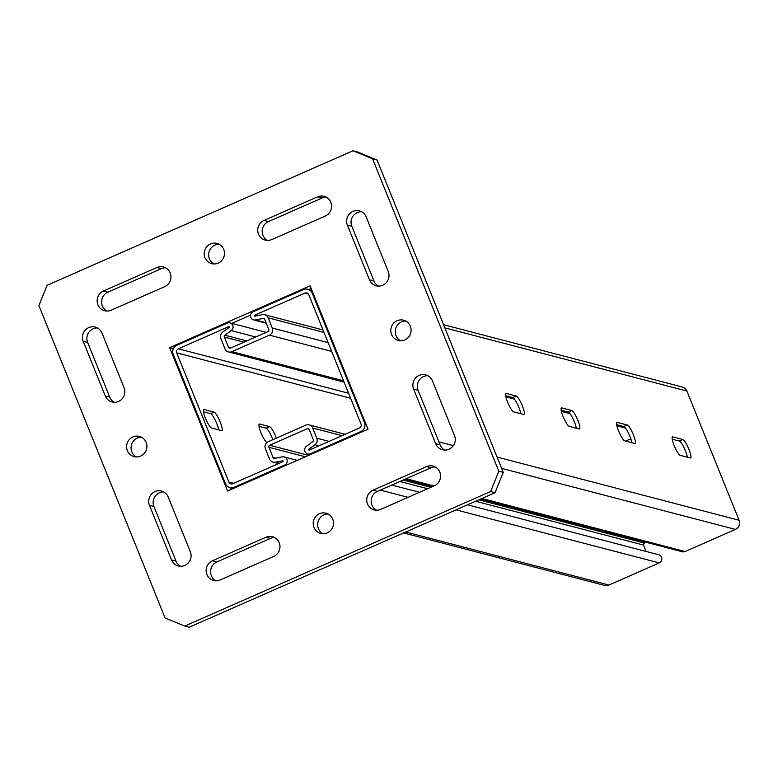 <?xml version="1.0" encoding="UTF-8"?>
<svg xmlns="http://www.w3.org/2000/svg" width="778" height="778" viewBox="0 0 778 778"><rect width="100%" height="100%" fill="white"/><g stroke="black" fill="none" stroke-linecap="round" stroke-linejoin="round"><path stroke-width="1.17" d="M311.161 288.482L308.808 289.513M232.972 322.87L233.585 323.843M230.23 487.67L230.978 489.518M377.038 160.005L357.394 151.924L352.959 150.767L372.594 158.848L377.038 160.005L503.24 472.382L498.805 471.215L490.636 491.531L184.746 626.076L165.101 617.995L38.9 305.618L47.069 285.312L352.959 150.767M372.594 158.848L498.805 471.215M227.604 491.006L169.662 347.601L310.091 285.837L368.033 429.242L227.604 491.006M111.166 310.208A10.454 10.133 104.6 0 1 97.162 301.456A10.454 10.133 104.6 0 1 103.416 291.04L156.952 267.496A10.454 10.133 104.6 0 1 170.956 276.248A10.454 10.133 104.6 0 1 164.693 286.664L111.166 310.208M271.755 239.575A10.454 10.133 104.6 0 1 257.751 230.813A10.454 10.133 104.6 0 1 264.014 220.407L317.541 196.863A10.454 10.133 104.6 0 1 331.545 205.616A10.454 10.133 104.6 0 1 325.282 216.031L271.755 239.575M220.164 579.98A10.454 10.133 104.6 0 1 206.16 571.227A10.454 10.133 104.6 0 1 212.413 560.812L265.95 537.267A10.454 10.133 104.6 0 1 279.954 546.02A10.454 10.133 104.6 0 1 273.691 556.435L220.164 579.98M380.753 509.347A10.454 10.133 104.6 0 1 366.749 500.594A10.454 10.133 104.6 0 1 373.002 490.179L426.539 466.635A10.454 10.133 104.6 0 1 440.543 475.387A10.454 10.133 104.6 0 1 434.28 485.803L380.753 509.347M347.377 225.124A10.454 10.133 104.6 0 1 359.407 210.877A10.454 10.133 104.6 0 1 366.156 216.868L388.241 271.532A10.454 10.133 104.6 0 1 376.212 285.779A10.454 10.133 104.6 0 1 369.462 279.788L347.377 225.124L351.821 226.281L373.907 280.946A10.454 10.133 -75.4 0 0 378.497 286.09M413.643 389.117A10.454 10.133 104.6 0 1 425.663 374.87A10.454 10.133 104.6 0 1 432.412 380.86L454.498 435.524A10.454 10.133 104.6 0 1 442.468 449.772A10.454 10.133 104.6 0 1 435.729 443.781L413.643 389.117L418.078 390.274L440.163 444.938A10.454 10.133 -75.4 0 0 444.753 450.083M83.207 341.318A10.454 10.133 104.6 0 1 95.227 327.071A10.454 10.133 104.6 0 1 101.976 333.062L124.062 387.726A10.454 10.133 104.6 0 1 112.032 401.973A10.454 10.133 104.6 0 1 105.293 395.983L83.207 341.318L87.651 342.476L109.737 397.14A10.454 10.133 -75.4 0 0 114.327 402.284M149.464 505.311A10.454 10.133 104.6 0 1 161.493 491.064A10.454 10.133 104.6 0 1 168.233 497.054L190.318 551.719A10.454 10.133 104.6 0 1 178.288 565.966A10.454 10.133 104.6 0 1 171.549 559.975L149.464 505.311L153.908 506.468L175.993 561.133A10.454 10.133 -75.4 0 0 180.584 566.277M313.962 527.435A10.454 10.133 104.6 0 1 325.992 513.188A10.454 10.133 104.6 0 1 333.149 525.87A10.454 10.133 104.6 0 1 313.962 527.435M127.378 450.647A10.454 10.133 104.6 0 1 139.408 436.4A10.454 10.133 104.6 0 1 146.565 449.081A10.454 10.133 104.6 0 1 127.378 450.647M204.964 257.664A10.454 10.133 104.6 0 1 216.994 243.417A10.454 10.133 104.6 0 1 224.152 256.088A10.454 10.133 104.6 0 1 204.964 257.664M391.548 334.452A10.454 10.133 104.6 0 1 403.578 320.205A10.454 10.133 104.6 0 1 410.745 332.887A10.454 10.133 104.6 0 1 391.548 334.452M490.636 491.531L495.071 492.688L189.19 627.233L184.746 626.076M495.071 492.688L503.24 472.382M173.455 348.593L169.662 347.601M250.535 315.139L231.805 323.385M165.617 267.807A10.454 10.133 -75.4 0 0 161.396 268.653L107.86 292.197A10.454 10.133 -75.4 0 0 106.936 311.054M326.206 197.174A10.454 10.133 -75.4 0 0 321.985 198.02L268.449 221.565A10.454 10.133 -75.4 0 0 267.535 240.421M274.615 537.579A10.454 10.133 -75.4 0 0 270.384 538.425L216.858 561.969A10.454 10.133 -75.4 0 0 215.934 580.826M435.203 466.946A10.454 10.133 -75.4 0 0 430.983 467.792L377.447 491.336A10.454 10.133 -75.4 0 0 376.523 510.193M361.556 211.723A10.454 10.133 -75.4 0 0 351.821 226.281M427.822 375.716A10.454 10.133 -75.4 0 0 418.078 390.274M97.386 327.917A10.454 10.133 -75.4 0 0 87.651 342.476M163.643 491.91A10.454 10.133 -75.4 0 0 153.908 506.468M328.141 514.034A10.454 10.133 -75.4 0 0 322.996 533.737M141.557 437.246A10.454 10.133 -75.4 0 0 136.413 456.949M219.143 244.263A10.454 10.133 -75.4 0 0 213.999 263.966M405.727 321.051A10.454 10.133 -75.4 0 0 400.582 340.754M480.58 499.068L682.394 551.758A4.337 4.201 -75.4 0 0 685.097 551.534L735.424 529.4A6.973 6.759 -75.4 0 0 739.1 520.258L686.896 391.052A6.973 6.759 -75.4 0 0 682.403 387.055L443.577 324.708M227.234 323.113L176.907 345.257A6.973 6.759 -75.4 0 0 173.231 354.398L225.435 483.605A6.973 6.759 -75.4 0 0 234.266 487.242L284.602 465.098A4.337 4.201 -75.4 0 0 282.258 456.871L274.663 458.388A1.546 1.498 104.6 0 1 273.01 457.483L268.887 447.262A1.546 1.498 104.6 0 1 269.703 445.24L307.242 428.727A1.546 1.498 104.6 0 1 309.206 429.534L313.33 439.745A1.546 1.498 104.6 0 1 312.795 441.612L306.454 446.232A4.337 4.201 -75.4 0 0 310.461 453.73L360.798 431.586A6.973 6.759 -75.4 0 0 364.474 422.444L312.27 293.238A6.973 6.759 -75.4 0 0 303.43 289.601L253.093 311.745A4.337 4.201 -75.4 0 0 255.447 319.962L263.032 318.455A1.546 1.498 104.6 0 1 264.695 319.359L268.818 329.571A1.546 1.498 104.6 0 1 268.002 331.603L230.463 348.116A1.546 1.498 104.6 0 1 228.499 347.309L224.365 337.098A1.546 1.498 104.6 0 1 224.9 335.221L231.241 330.611A4.337 4.201 -75.4 0 0 227.234 323.113M403.588 532.93L604.555 585.406A6.973 6.759 -75.4 0 0 608.902 585.046L659.229 562.912A4.337 4.201 -75.4 0 0 658.723 554.743L467.51 504.815M218.657 429.864A10.065 1.974 66.3 0 0 215.107 419.945A10.065 1.974 66.3 0 0 210.595 413.682L203.466 411.825M272.874 439.658A10.065 1.974 66.3 0 0 266.125 428.182L258.996 426.325M680.264 455.363A10.065 1.974 -113.7 0 1 674.419 446.222A10.065 1.974 -113.7 0 1 672.484 436.915A10.065 1.974 -113.7 0 1 672.805 436.905L682.802 439.512A10.065 1.974 -113.7 0 1 688.647 448.663A10.065 1.974 -113.7 0 1 690.582 457.96A10.065 1.974 -113.7 0 1 690.261 457.97L680.264 455.363M624.734 440.863A10.065 1.974 -113.7 0 1 618.899 431.722A10.065 1.974 -113.7 0 1 616.954 422.425A10.065 1.974 -113.7 0 1 617.275 422.405L627.272 425.021A10.065 1.974 -113.7 0 1 633.117 434.163A10.065 1.974 -113.7 0 1 635.052 443.46A10.065 1.974 -113.7 0 1 634.731 443.479L624.734 440.863M569.204 426.363A10.065 1.974 -113.7 0 1 563.369 417.222A10.065 1.974 -113.7 0 1 561.424 407.925A10.065 1.974 -113.7 0 1 561.755 407.905L571.742 410.521A10.065 1.974 -113.7 0 1 577.587 419.663A10.065 1.974 -113.7 0 1 579.532 428.96A10.065 1.974 -113.7 0 1 579.202 428.979L569.204 426.363M513.684 411.873A10.065 1.974 -113.7 0 1 507.84 402.722A10.065 1.974 -113.7 0 1 505.895 393.425A10.065 1.974 -113.7 0 1 506.225 393.415L516.222 396.021A10.065 1.974 -113.7 0 1 522.057 405.163A10.065 1.974 -113.7 0 1 524.002 414.47A10.065 1.974 -113.7 0 1 523.672 414.48L513.684 411.873M687.392 457.221A10.065 1.974 66.3 0 0 683.843 447.311A10.065 1.974 66.3 0 0 679.33 441.048L672.202 439.181M631.862 442.731A10.065 1.974 66.3 0 0 628.313 432.811A10.065 1.974 66.3 0 0 623.8 426.548L616.672 424.681M576.333 428.231A10.065 1.974 66.3 0 0 572.783 418.311A10.065 1.974 66.3 0 0 568.271 412.048L561.142 410.191M520.803 413.731A10.065 1.974 66.3 0 0 517.263 403.811A10.065 1.974 66.3 0 0 512.741 397.548L505.612 395.691M266.99 442.478A10.065 1.974 -113.7 0 1 261.165 433.22A10.065 1.974 -113.7 0 1 259.278 424.059A10.065 1.974 -113.7 0 1 259.599 424.039L269.596 426.655A10.065 1.974 -113.7 0 1 276.355 438.131M214.067 412.155A10.065 1.974 -113.7 0 1 219.911 421.297A10.065 1.974 -113.7 0 1 221.856 430.604A10.065 1.974 -113.7 0 1 221.526 430.613L211.528 428.007A10.065 1.974 -113.7 0 1 205.693 418.856A10.065 1.974 -113.7 0 1 203.748 409.559A10.065 1.974 -113.7 0 1 204.079 409.549L214.067 412.155L210.595 413.682M360.992 423.971A3.102 3.005 104.6 0 1 359.358 428.036L309.031 450.18L308.603 449.373L314.944 444.753A5.417 5.252 -75.4 0 0 316.811 438.218L312.678 428.007A5.417 5.252 -75.4 0 0 305.803 425.177L268.264 441.69A5.417 5.252 -75.4 0 0 265.405 448.799L269.538 459.01A5.417 5.252 -75.4 0 0 275.324 462.181L282.92 460.673L283.173 461.549L232.836 483.692A3.102 3.005 104.6 0 1 228.907 482.068L176.703 352.862A3.102 3.005 104.6 0 1 178.337 348.807L228.674 326.663L229.102 327.47L222.761 332.08A5.417 5.252 -75.4 0 0 220.894 338.625L225.017 348.836A5.417 5.252 -75.4 0 0 231.893 351.666L269.431 335.153A5.417 5.252 -75.4 0 0 272.29 328.044L268.167 317.832A5.417 5.252 -75.4 0 0 262.381 314.662L254.785 316.169L254.532 315.294L304.869 293.15A3.102 3.005 104.6 0 1 308.788 294.765L360.992 423.971M630.822 438.792L625.6 441.087M646.08 551.437L643.513 545.077A1.546 1.498 104.6 0 1 644.33 543.044L646.08 542.276M107.86 292.197L103.416 291.04M156.952 267.496L161.396 268.653M268.449 221.565L264.014 220.407M317.541 196.863L321.985 198.02M216.858 561.969L212.413 560.812M265.95 537.267L270.384 538.425M377.447 491.336L373.002 490.179M426.539 466.635L430.983 467.792M369.462 279.788L373.907 280.946M435.729 443.781L440.163 444.938M105.293 395.983L109.737 397.14M171.549 559.975L175.993 561.133M444.851 327.859L686.896 391.052M405.708 531.996L608.902 585.046M380.296 490.082L408.061 497.337M456.044 509.862L659.229 562.912M406.155 478.713L433.92 485.958M481.903 498.484L685.097 551.534M501.615 468.356L735.424 529.4M360.798 431.586L361.994 431.897M310.461 453.73L311.657 454.041M438.938 441.885L453.331 445.648M497.054 457.065L739.1 520.258M364.474 422.444L365.388 422.687M312.27 293.238L313.184 293.481M679.33 441.048L682.802 439.512M672.25 437.148L672.805 436.905M623.8 426.548L627.272 425.021M616.721 422.649L617.275 422.405M568.271 412.048L571.742 410.521M561.201 408.149L561.755 407.905M512.741 397.548L516.222 396.021M505.671 393.658L506.225 393.415M266.125 428.182L269.596 426.655M259.045 424.282L259.599 424.039M203.525 409.792L204.079 409.549M304.869 293.15L308.399 294.074M254.532 315.294L256.555 315.819M268.167 317.832L323.998 332.41M272.29 328.044L328.131 342.621M269.431 335.153L331.671 351.403M505.856 396.877L514.462 399.133M561.385 411.377L569.992 413.624M616.905 425.877L625.522 428.124M231.893 351.666L343.565 380.821M228.674 326.663L229.199 326.799M178.337 348.807L348.583 393.25M176.703 352.862L350.606 398.268M228.907 482.068L233.682 483.313M275.324 462.181L279.351 463.231M312.678 428.007L342.028 435.661M316.811 438.218L328.987 441.398M314.944 444.753L318.961 445.804M308.603 449.373L310.014 449.742M255.447 319.962L266.057 322.734M263.032 318.455L264.277 318.776M228.499 347.309L230.881 347.931M224.365 337.098L243.922 342.194M224.9 335.221L246.782 340.939M231.241 330.611L255.729 337M234.266 487.242L235.462 487.553M284.602 465.098L285.798 465.409M273.01 457.483L275.694 458.184M268.887 447.262L305.384 456.793M399.882 481.465L427.647 488.72M475.63 501.246L643.513 545.077M269.703 445.24L308.584 455.393M403.082 480.065L430.847 487.31M478.83 499.836L644.33 543.044M307.242 428.727L309.012 429.184M264.666 314.72L323.006 329.96M228.518 351.938L344.08 382.115M273.029 462.113L278.582 463.562M309.187 424.895L345.15 434.289M307.777 289.251L311.91 290.33M253.609 319.914L266.251 323.21M229.938 322.889L266.251 332.371M229.928 487.592L233.342 488.487M284.096 456.929L297.264 460.372M391.762 485.044L419.527 492.289M307.757 453.944L310.334 454.615M404.832 479.287L432.597 486.542"/></g></svg>
